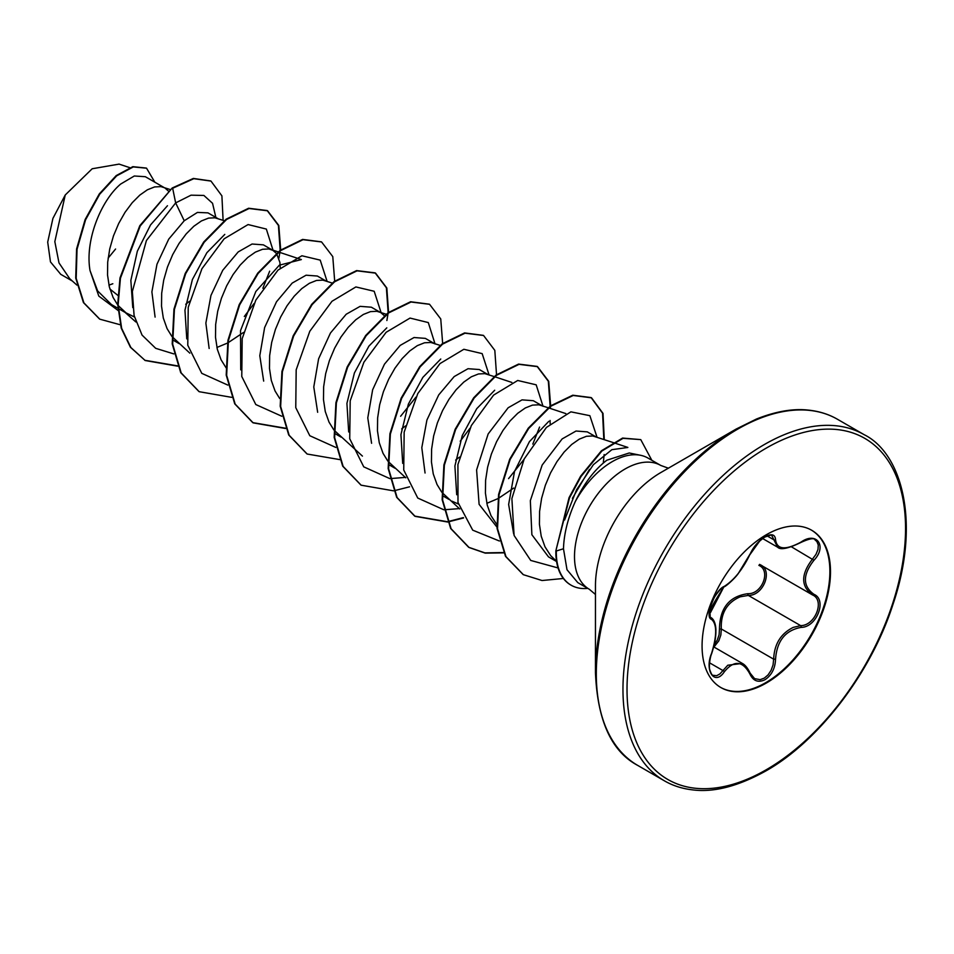 <?xml version="1.0" encoding="UTF-8"?>
<svg xmlns="http://www.w3.org/2000/svg" width="954" height="954" viewBox="0 0 954 954"><rect width="100%" height="100%" fill="white"/><g stroke="black" fill="none" stroke-linecap="round" stroke-linejoin="round"><path stroke-width="1.43" d="M724.36 586.328C734.151 580.008 742.665 569.419 749.916 554.536C753.255 547.036 758.299 541.097 765.048 536.708C771.679 533.381 775.173 534.395 775.554 539.749C776.902 549.683 785.428 550.446 801.133 542.027C816.684 531.044 827.368 546.26 813.965 560.26C802.588 574.785 802.588 586.138 813.965 594.33C827.38 599.863 816.66 627.41 801.133 627.374C785.416 630.272 776.89 640.873 775.554 659.19C775.173 668.384 771.679 675.205 765.048 679.677C758.299 682.957 753.255 681.061 749.916 674.013C742.653 660.693 734.139 659.929 724.36 671.735C714.868 686.2 704.195 670.96 711.541 653.466C717.038 635.507 717.038 624.143 711.541 619.373C704.195 617.357 714.892 589.799 724.36 586.328A1.431 1.192 63.4 0 1 723.836 586.937C700.451 623.546 712.495 611.061 709.848 616.105L710.647 617.393M711.541 653.466L711.66 653.621C709.561 658.248 708.894 668.575 709.859 669.911C711.183 673.774 712.221 675.563 712.984 675.277L716.681 675.706L719.888 673.941L727.783 665.236L742.272 663.412C745.05 664.759 747.686 668.027 750.19 673.226A1.431 0.775 157.4 0 1 749.916 674.013M760.219 564.744C773.384 570.206 763.391 595.952 748.306 595.403L740.232 596.81C726.9 602.546 720.604 613.267 721.319 628.972L720.842 635.018L718.827 640.814L713.962 647.027M754.578 678.628L760.159 679.665L764.321 678.103L768.101 674.872L771.118 670.304L773.062 664.878L773.658 659.178C774.278 644.153 780.801 633.563 793.227 627.398L800.633 625.621C815.217 625.776 825.162 600.221 812.546 594.95L759.575 564.386M714.284 644.487L717.301 640.062L719.101 634.684L719.459 629.068C719.805 608.056 729.285 596.262 747.9 593.686C762.043 594.342 771.273 570.564 758.895 565.376A1.431 0.847 -61.9 0 1 760.111 564.696M811.389 530.09A90.809 52.434 -60 0 1 824.912 602.952A90.809 52.434 -60 0 1 765.668 682.706A90.809 52.434 -60 0 1 720.568 687.369M766.289 534.753A90.809 52.434 -60 0 1 811.687 530.257A90.809 52.434 -60 0 1 825.615 603.035A90.809 52.434 -60 0 1 766.289 683.052A90.809 52.434 -60 0 1 720.878 687.548A90.809 52.434 -60 0 1 706.962 614.781A90.809 52.434 -60 0 1 766.289 534.753M595.463 672.749L595.463 585.768A92.443 53.376 120 0 1 660.836 472.54L736.166 429.05A198.981 114.885 120 0 0 595.463 672.749C597.442 720.64 611.514 751.514 637.689 765.394L664.354 780.789C672.773 785.691 682.325 788.743 692.998 789.924C713.997 792.535 738.229 786.239 765.692 771.035C817.9 741.83 870.585 673.858 892.765 605.015C921.337 521.54 901.327 452.947 864.169 434.69A199.815 115.362 120 0 0 764.261 444.588A199.815 115.362 120 0 0 633.718 620.672A199.815 115.362 120 0 0 664.354 780.789M640.587 455.296L629.235 452.983L606.899 460.186C594.843 469.308 584.325 483.07 575.345 501.458A71.478 41.272 -60 0 1 612.265 461.629A71.478 41.272 -60 0 1 640.587 455.296A71.478 41.272 -60 0 1 648.016 458.087L660.788 465.457A71.478 41.272 120 0 0 625.049 468.998A71.478 41.272 120 0 0 578.351 531.986A71.478 41.272 120 0 0 589.31 589.274L595.463 594.473M589.31 589.274L577.766 582.608L566.998 569.717L563.48 548.765C563.957 533.727 567.904 517.95 575.345 501.458M595.856 436.813L587.294 431.876L576.025 431.029L562.133 438.935L542.17 465.051L530.341 500.647L531.879 534.729L548.49 556.862L556.576 561.524M612.73 442.417L592.839 435.978L586.46 436.288L579.293 439.138L571.708 444.457L564.124 452.053L556.957 461.641L550.577 472.838L545.366 485.216L541.622 498.274L539.582 511.475L539.427 524.306L541.228 536.243L544.984 546.797L550.625 555.574L556.552 561.369M108.923 285.139L112.822 283.743M163.969 187.473L145.33 176.705L134.311 176.001L120.669 184.05C101.351 200.268 84.679 240.003 90.034 270.59L97.63 290.922L111.427 304.529L117.867 308.237M170.206 189.536L160.94 186.626L154.572 186.936L147.405 189.786L139.821 195.105L132.236 202.701L125.057 212.289L118.69 223.486L113.478 235.865L109.734 248.922L107.695 262.135L107.528 274.955L109.328 286.892L113.097 297.457L117.724 304.982M118.177 305.566L126.071 312.876L134.442 317.014M217.953 218.633L207.96 212.861L197.43 212.42L184.229 220.756L168.727 239.132L156.981 264.222L151.889 291.888L155.097 317.098M224.19 220.708L214.936 217.798L208.556 218.108L201.389 220.958L193.805 226.277L186.221 233.873L179.042 243.461L172.674 254.658L167.463 267.037L163.718 280.094L161.679 293.295L161.524 306.127L163.313 318.064L167.081 328.617L171.708 336.154M172.173 336.726L189.834 353.147M216.904 347.471L227.469 343.07M276.35 253.359L272.951 250.389L263.376 244.856L252.071 244.021L238.214 251.916L222.747 270.28L210.953 295.43L205.861 323.108L209.153 348.472M272.951 250.389L268.921 248.97L262.553 249.28L255.374 252.13L247.79 257.449L240.205 265.045L233.038 274.621L226.658 285.83L221.447 298.208L217.703 311.254L215.664 324.467L215.509 337.299L217.309 349.224L221.066 359.789L226.158 367.898M325.934 280.977L317.36 276.028L306.079 275.205L292.198 283.088L276.517 301.762L264.628 327.556L259.798 355.711L263.674 381.099M332.171 283.04L322.905 280.13L316.537 280.44L309.358 283.302L301.774 288.609L294.19 296.205L287.023 305.793L280.655 317.002L275.432 329.38L271.687 342.426L269.648 355.639L269.493 368.459L271.294 380.396L275.05 390.961L279.689 398.486M379.919 312.137L371.356 307.2L360.099 306.353L346.183 314.26L330.442 333.029L318.612 358.764L313.783 386.954L317.658 412.283M386.155 314.212L376.89 311.302L370.522 311.612L363.343 314.462L355.759 319.781L348.174 327.377L341.007 336.965L334.639 348.162L329.428 360.54L325.684 373.598L323.644 386.799L323.478 399.631L325.278 411.568L329.035 422.133L333.673 429.658M334.127 430.242L362.425 456.095M433.903 343.309L425.341 338.372L414.036 337.525L400.179 345.42L384.474 364.154L372.644 389.769L367.779 417.888L371.583 443.288M440.14 345.384L430.874 342.474L424.506 342.784L417.327 345.634L409.755 350.953L402.171 358.549L394.992 368.137L388.624 379.334L383.413 391.712L379.668 404.77L377.629 417.971L377.462 430.803L379.263 442.739L383.019 453.293L387.658 460.818M388.111 461.402L405.784 477.823M487.888 374.481L479.325 369.532L468.02 368.709L454.164 376.591L438.733 394.884L426.915 420.034L421.799 447.688L425.055 473.017M494.124 376.556L484.859 373.646L478.491 373.956L471.324 376.806L463.739 382.125L456.155 389.721L448.976 399.297L442.608 410.506L437.397 422.884L433.653 435.93L431.613 449.143L431.446 461.974L433.247 473.899L437.015 484.465L441.642 491.99M442.096 492.574L459.768 508.983M452.065 501.196L458.361 504.022M486.838 503.318L497.905 498.644M541.872 405.653L533.31 400.704L522.041 399.869L508.148 407.763L488.15 433.963L476.606 469.917L479.099 504.332L496.939 527.097M548.109 407.716L538.855 404.806L532.475 405.116L525.308 407.966L517.724 413.285L510.14 420.881L502.961 430.469L496.593 441.678L491.382 454.044L487.637 467.102L485.598 480.315L485.431 493.135L487.232 505.071L491 515.637L497.201 525.07M168.381 191.027L164.982 188.045M185.708 304.254L189.548 301.249M228.006 342.784L243.532 332.421M280.237 268.062L279.916 262.445L276.648 253.74M384.331 315.691L380.92 312.721M401.67 428.918L405.498 425.925M455.654 460.078L459.482 457.097M498.441 498.37L513.741 488.043M550.16 423.91L550.088 420.476M603.286 463.048L604.156 454.533M108.124 258.117L115.577 249.03M60.603 274.144L50.467 261.897L47.7 242.113L52.923 218.394L65.242 194.986L92.18 168.763L118.964 164.136M65.242 194.986L54.831 241.636L58.993 262.91L69.702 278.675L76.916 285.091M117.855 295.37L109.901 289.014M184.229 220.756L175.655 202.892L191.038 195.176L203.894 195.451L212.551 203.297L215.854 217.429M118.022 310.444L98.799 296.086L90.034 270.59M173.819 353.91L155.693 348.329L142.051 335.081L134.085 315.464L132.356 291.471L146.415 240.527L175.655 202.892L172.662 188.26L193.817 178.684L210.977 181.081L221.9 195.868L223.105 220.35M120.311 324.777L99.788 319.173L83.892 302.847L76.177 278.306L77.047 249.209L85.586 219.79L99.729 194.187L116.686 175.834L133.286 166.926L146.558 168.202L154.834 182.19M172.209 187.998L139.785 225.704L119.989 277.948L117.712 304.374L121.218 328.104L130.412 347.244L145.199 360.529L130.865 347.506L121.659 328.367L118.153 304.624L120.431 278.21L140.226 225.967L172.209 187.998L193.364 178.434L210.751 180.95M99.562 319.041L83.439 302.585L75.724 278.043L76.594 248.946L85.133 219.539L99.288 193.936L116.233 175.572L132.844 166.664L146.332 168.071M564.589 520.037L576.55 489.819L593.388 464.681L611.86 449.68L627.839 447.474M513.646 533.906L508.637 504.451L514.54 471.395L529.422 441.642L548.777 421.358M456.704 494.744L454.903 466.017L462.261 435.537L476.738 408.682L494.697 390.234M402.707 463.394L400.93 434.642L408.36 404.15L422.849 377.39L440.76 359.014M348.687 431.947L346.922 403.387L354.399 372.966L368.912 346.111L386.799 327.842M240.73 369.842L240.527 330.609L255.815 291.519L279.331 265.188L301.333 259.583M186.769 338.861L184.957 310.217L192.386 279.558L206.887 252.691L224.786 234.398M132.773 307.629L130.853 280.428L137.34 251.2L150.541 224.917L167.463 205.73M244.319 316.478L254.002 303.634M262.887 288.251L269.66 271.174M273.106 250.473L266.345 229.067L248.076 224.56L224.178 238.786L201.938 268.73L188.236 307.307L187.771 345.229L201.783 373.348L227.803 385.082M327.091 281.358L320.21 260.12L301.893 255.767L278.008 270.101L255.827 300.081L242.197 338.622L241.767 376.484L255.803 404.544L281.788 416.242M381.075 312.53L374.195 291.28L355.89 286.939L331.992 301.273L309.811 331.241L296.181 369.794L295.764 407.644L309.788 435.716L335.772 447.414M400.62 416.266L415.956 397.15M435.06 343.989L428.298 322.571L410.041 318.076L386.131 332.29L363.891 362.234L350.201 400.811L349.724 438.733L363.748 466.852L389.769 478.586M390.162 478.61L405.629 477.37M460.222 441.213L469.94 428.322M489.056 374.862L482.164 353.624L463.859 349.283L439.961 363.605L417.78 393.585L404.162 432.126L403.733 469.988L417.757 498.048L443.753 509.746M444.147 509.782L459.327 508.601M508.577 478.622L523.925 459.494M532.809 444.111L539.582 427.07M543.041 406.321L536.184 384.82L517.712 380.479L493.612 395.099L471.348 425.544L457.92 464.503L457.992 502.46L472.719 530.162L499.395 541.013M572.388 498.346L589.489 469.404M597.025 437.206L589.858 415.682L570.897 411.842L546.427 427.416L524.211 458.922L511.881 498.548L514.099 535.468L530.722 560.439L558.066 567.952M632.383 453.627L631.262 453.388M145.199 360.529L177.623 366.169M280.703 249.948L278.795 225.454L267.597 210.798L249.077 208.509L226.623 219.444L204.18 242.244L185.66 273.726L174.415 309.406L172.662 344.132L181.188 372.931L199.195 391.7L231.607 397.341M334.687 281.12L332.779 256.614L321.581 241.958L303.05 239.681L280.607 250.616L258.152 273.416L239.645 304.91L228.4 340.578L226.647 375.316L235.173 404.102L253.192 422.872L285.592 428.501M388.6 312.936L386.835 288.025L375.566 273.13L357.046 270.841L334.592 281.788L312.149 304.588L293.629 336.07L282.396 371.75L280.643 406.476L289.157 435.262L307.176 454.032L339.898 459.625M442.656 343.464L440.748 318.958L429.562 304.302L411.031 302.013L388.588 312.948L366.145 335.748L347.626 367.23L336.38 402.898L334.627 437.624L343.142 466.423L361.149 485.192L393.561 490.845M393.883 490.797L409.564 486.814M496.569 375.28L494.816 350.368L483.559 335.486L465.039 333.184L442.584 344.108L420.142 366.896L401.622 398.378L390.365 434.046L388.612 468.772L397.114 497.571L415.121 516.352L447.545 522.005M447.867 521.969L463.549 517.974M550.303 408.443L550.553 406.452M550.637 405.796L548.717 381.314L537.543 366.658L519.036 364.345L496.581 375.268L474.138 398.045L455.618 429.527L444.361 465.194L442.596 499.932L451.099 528.731L469.094 547.513L485.252 553.129L503.688 552.855M604.287 439.615L603.011 413.428L591.54 397.83L573.223 395.469L550.995 406.13L528.695 428.477L510.151 459.458L499.049 494.721L497.535 528.731L505.966 556.623L523.364 574.69L542.051 580.521L563.385 578.482M651.832 460.293L640.754 439.615L623.034 438.327L601.879 451.015L581.081 476.428L569.502 497.893L555.872 550.732L569.061 497.642L580.628 476.165L601.437 450.765L622.592 438.065L640.754 439.615M144.746 360.266L177.492 365.859M278.902 258.188L280.106 250.997M280.178 250.342L278.413 225.418L267.156 210.536L248.624 208.246L226.17 219.181L203.727 241.982L185.207 273.464L173.962 309.144L172.209 343.881L180.735 372.668L198.969 391.569M321.355 241.839L302.609 239.418L280.154 250.353L257.711 273.166L239.192 304.648L227.946 340.328L226.205 375.053L234.732 403.84L252.738 422.61L285.473 428.203M386.883 320.52L388.075 313.341M388.147 312.673L386.382 287.762L375.113 272.868L356.593 270.59L334.138 281.525L311.696 304.326L293.188 335.808L281.943 371.488L280.19 406.213L288.716 435L306.949 453.901M429.336 304.183L410.59 301.75L388.135 312.685L365.692 335.486L347.173 366.968L335.927 402.636L334.174 437.373L342.689 466.16L360.922 485.061M483.332 335.355L464.586 332.922L442.131 343.845L419.688 366.634L401.169 398.116L389.924 433.784L388.159 468.521L396.673 497.32L414.668 516.102L447.426 521.707M447.748 521.659L463.358 517.617M549.838 408.288L550.029 406.845M550.112 406.189L548.347 381.278L537.102 366.396L518.582 364.082L496.14 375.005L473.685 397.794L455.165 429.264L443.908 464.932L442.143 499.669L450.646 528.468L468.641 547.262L484.93 552.891L503.545 552.545M603.822 439.46L602.582 413.213L591.098 397.568L572.77 395.218L550.541 405.867L528.242 428.215L509.71 459.208L498.596 494.458L497.082 528.468L505.513 556.361L523.138 574.558M587.759 588.379A71.645 41.368 -60 0 1 571.148 585.207A71.645 41.368 -60 0 1 556.325 550.995L563.48 548.765M570.921 585.076A71.645 41.368 -60 0 1 570.695 584.945A71.645 41.368 -60 0 1 555.872 550.732M801.133 542.027L801.098 542.361C788.147 548.657 780.3 550.231 777.534 547.095L771.869 535.683C772.573 534.61 770.2 535.075 764.774 537.102C757.393 542.301 752.539 548.025 750.19 554.274A1.431 0.787 22.7 0 0 750.19 553.892M813.965 594.33A1.431 0.942 117.9 0 1 812.569 594.962C800.752 586.376 800.752 574.403 812.546 559.02L816.004 554.322L817.995 549.421L818.282 544.996L816.91 541.574L815.038 539.916C814.275 537.71 809.624 538.521 801.098 542.361L800.788 542.242M719.459 629.068L721.319 628.972L773.658 659.178L775.554 659.19M747.9 593.686A1.431 0.715 -91.4 0 0 748.306 595.403L800.633 625.621A1.431 0.811 86 0 1 801.133 627.374M723.836 586.937L723.836 586.937C721.844 586.567 713.89 597.347 713.747 598.611L710.468 606.625L709.502 614.471L723.836 586.937C725.887 586.591 734.83 578.386 738.122 573.759L754.232 547.167L759.873 540.763L750.19 554.274A1.431 0.787 22.7 0 1 749.916 554.536M710.73 617.453L711.016 617.62A1.431 1.324 115.6 0 1 711.541 619.373M709.561 662.827L722.905 670.531A1.431 0.727 35.2 0 1 724.36 671.735M775.554 539.749A1.431 1.157 -179.5 0 1 773.658 539.69L767.171 535.945M749.856 672.94A1.431 0.775 157.4 0 1 750.19 673.226L754.59 678.64M813.965 560.26L791.558 546.892M812.009 594.652L812.569 594.962A1.431 0.942 117.9 0 1 812.546 594.95L812.88 595.141M766.289 448.094A196.953 113.717 120 0 0 627.016 689.313A196.953 113.717 120 0 0 766.289 769.723A196.953 113.717 120 0 0 905.549 528.504A196.953 113.717 120 0 0 766.289 448.094M660.836 472.54L736.166 429.05L756.439 419.033C775.852 411.329 793.215 408.36 808.551 410.125C819.355 411.281 829.002 414.346 837.505 419.295A199.815 115.362 120 0 0 737.597 429.193A199.815 115.362 120 0 0 607.066 605.277A199.815 115.362 120 0 0 637.689 765.394M713.711 646.884L742.164 663.304M668.372 468.187L660.788 465.457M118.32 308.5L128.146 314.176M172.567 339.827L179.09 343.595M334.52 433.331L341.055 437.099M388.505 464.491L395.039 468.259M442.489 495.663L449.024 499.431M129.708 167.63L118.976 164.076M60.555 274.215L72.325 281.013M627.851 447.426L613.303 442.608M565.841 413.595L548.657 407.907M511.845 382.435L494.673 376.735M301.345 259.56L278.723 252.059M278.174 251.88L270.817 249.435M135.85 321.975L122.446 310.05M837.505 419.295L864.169 434.69M762.604 538.521L777.343 547.036M711.66 653.621C714.594 644.558 716.001 637.034 715.87 631.059C716.025 630.212 715.989 620.971 711.302 617.775"/></g></svg>
